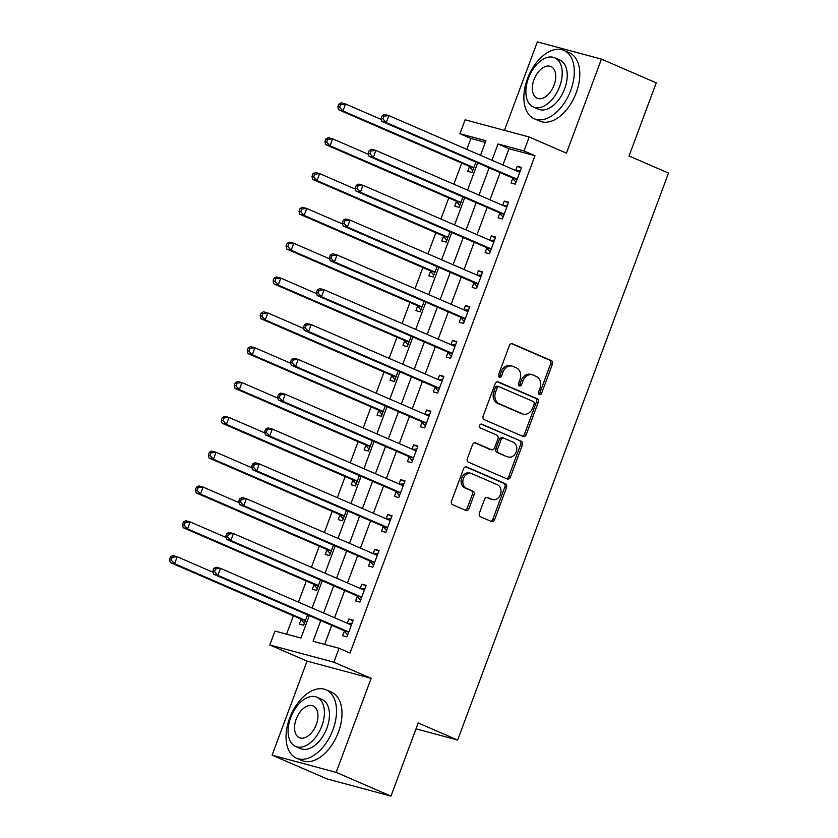 <?xml version="1.0" encoding="UTF-8"?>
<svg xmlns="http://www.w3.org/2000/svg" width="838" height="838" viewBox="0 0 838 838"><rect width="100%" height="100%" fill="white"/><g stroke="black" fill="none" stroke-linecap="round" stroke-linejoin="round"><path stroke-width="1.26" d="M539.379 394.541A2.043 1.634 105 0 0 541.599 393.284L552.399 364.226A2.923 2.336 105 0 0 551.268 360.56L512.531 343.79A2.923 2.336 105 0 0 512.269 343.695A2.923 2.336 105 0 0 509.357 345.591L498.558 374.649A2.043 1.634 105 0 0 501.564 375.958L502.968 372.198A9.365 7.479 105 0 1 512.28 366.133A9.365 7.479 105 0 1 513.107 366.426L516.334 367.819A9.365 7.479 105 0 1 519.969 379.551L518.565 383.312A2.043 1.634 105 0 0 521.582 384.621L522.985 380.861A9.365 7.479 105 0 1 532.298 374.796A9.365 7.479 105 0 1 533.125 375.089L536.351 376.482A9.365 7.479 105 0 1 539.986 388.214L538.583 391.975A2.043 1.634 105 0 0 539.379 394.541M538.782 394.049A2.043 1.634 105 0 0 539.861 392.813L550.671 363.755A2.923 2.336 105 0 0 549.539 360.089L511.547 343.653M498.757 376.723A2.043 1.634 105 0 0 499.836 375.487L501.239 371.726L502.968 372.198M518.764 385.386A2.043 1.634 105 0 0 519.853 384.15L521.246 380.389L522.985 380.861M479.409 513.128A2.923 2.336 105 0 0 480.541 516.795L491.414 521.498A2.923 2.336 105 0 0 491.676 521.592A2.923 2.336 105 0 0 494.588 519.696L506.581 487.423A2.923 2.336 105 0 0 505.45 483.756L466.714 466.986A2.923 2.336 105 0 0 466.452 466.902A2.923 2.336 105 0 0 463.54 468.798L451.546 501.061A2.923 2.336 105 0 0 452.677 504.727L465.802 510.415A2.923 2.336 105 0 0 466.064 510.499A2.923 2.336 105 0 0 468.976 508.614L474.109 494.797A2.923 2.336 105 0 0 472.978 491.131L466.462 488.313A7.825 6.254 105 0 1 463.278 478.938A7.825 6.254 105 0 1 471.218 473.439A7.825 6.254 105 0 1 471.909 473.68L497.405 484.72A7.825 6.254 105 0 1 500.59 494.095A7.825 6.254 105 0 1 492.66 499.595A7.825 6.254 105 0 1 491.969 499.354L487.716 497.521A2.923 2.336 105 0 0 487.454 497.426A2.923 2.336 105 0 0 484.542 499.322L479.409 513.128M390.99 796.1L326.904 778.879L272.088 755.153L336.174 772.374L390.99 796.1L418.183 722.964L457.653 740.048L668.504 173.068L629.045 155.983L656.238 82.847L601.433 59.121L566.457 153.155L529.187 137.013L524.012 150.945L534.969 155.69L350.012 653.022L339.055 648.277L333.87 662.209L269.794 644.988L274.969 631.056L300.947 638.032L309.285 615.616M336.174 772.374L371.15 678.34L333.87 662.209M523.048 436.451A2.923 2.336 105 0 0 523.3 436.535A2.923 2.336 105 0 0 526.212 434.65L538.216 402.376A2.923 2.336 105 0 0 537.074 398.71L498.338 381.939A2.923 2.336 105 0 0 498.086 381.845A2.923 2.336 105 0 0 495.174 383.741L483.17 416.015A2.923 2.336 105 0 0 484.312 419.681L523.048 436.451M522.399 444.905L510.394 477.168A2.923 2.336 105 0 1 507.482 479.064A2.923 2.336 105 0 1 507.231 478.969L468.494 462.209A2.923 2.336 105 0 1 467.353 458.543L472.496 444.727A2.923 2.336 105 0 1 475.408 442.831A2.923 2.336 105 0 1 475.659 442.925L491.372 449.723A2.923 2.336 105 0 0 491.634 449.817A2.923 2.336 105 0 0 494.546 447.921L497.95 438.766A2.923 2.336 105 0 0 496.808 435.09L480.457 428.019A2.043 1.634 105 0 1 481.881 424.185L521.267 441.238A2.923 2.336 105 0 1 522.399 444.905L520.67 444.433L508.666 476.707L510.394 477.168M601.433 59.121L537.347 41.9L504.445 130.372M534.969 155.69L508.991 148.714L502.936 165.013M500.118 172.586L489.979 199.832M487.161 207.415L477.031 234.661M474.214 242.234L464.074 269.49M461.256 277.064L451.127 304.32M448.309 311.893L438.169 339.139M435.351 346.723L425.222 373.968M422.404 381.541L412.265 408.797M409.447 416.371L399.317 443.627M396.5 451.2L386.36 478.446M383.542 486.03L373.413 513.275M370.595 520.848L360.455 548.104M357.637 555.678L347.508 582.934M344.69 590.507L334.551 617.753M331.733 625.337L324.641 644.401M512.699 178.431L511.012 182.967L515.349 184.13L521.561 167.411L517.235 166.249L515.653 170.512M499.752 213.261L498.065 217.796L502.391 218.959L508.614 202.241L504.277 201.078L502.695 205.341M486.794 248.09L485.108 252.615L489.444 253.788L495.656 237.07L491.33 235.907L489.748 240.171M473.847 282.919L472.161 287.444L476.487 288.607L482.709 271.889L478.383 270.726L476.791 274.99M460.89 317.738L459.214 322.274L463.54 323.437L469.751 306.718L465.425 305.556L463.843 309.819M447.942 352.568L446.256 357.103L450.582 358.266L456.804 341.548L452.478 340.385L450.886 344.648M434.995 387.397L433.309 391.922L437.635 393.095L443.847 376.377L439.521 375.215L437.939 379.478M422.038 422.226L420.351 426.752L424.677 427.914L430.9 411.196L426.573 410.033L424.981 414.297M409.091 457.045L407.404 461.581L411.73 462.744L417.953 446.026L413.616 444.863L412.034 449.126M396.133 491.875L394.447 496.41L398.783 497.573L404.995 480.855L400.669 479.692L399.077 483.955M383.186 526.704L381.5 531.229L385.826 532.402L392.048 515.684L387.711 514.522L386.129 518.785M370.228 561.533L368.542 566.059L372.879 567.221L379.09 550.503L374.764 549.34L373.172 553.604M357.281 596.352L355.595 600.888L359.921 602.051L366.143 585.333L361.807 584.17L360.225 588.433M344.324 631.182L342.637 635.717L346.974 636.88L353.186 620.162L348.859 618.999L347.267 623.263M485.296 142.345L470.893 138.469L466.829 149.384M461.738 163.085L453.882 184.203M448.78 197.904L440.924 219.032M435.833 232.734L427.977 253.862M422.886 267.563L415.03 288.691M409.929 302.392L402.072 323.51M396.982 337.211L389.125 358.339M384.024 372.041L376.168 393.169M371.077 406.87L363.221 427.998M358.119 441.699L350.263 462.817M345.172 476.518L337.316 497.646M332.215 511.348L324.358 532.476M319.268 546.177L311.411 567.305M306.31 581.006L298.454 602.124M293.363 615.836L286.544 634.167M469.406 166.804L467.719 171.329L472.045 172.492L475.911 162.111M456.448 201.623L454.762 206.158L459.098 207.321L462.964 196.93M443.501 236.452L441.815 240.988L446.141 242.151L450.006 231.759M430.543 271.282L428.867 275.817L433.194 276.98L437.059 266.589M417.596 306.111L415.91 310.636L420.236 311.799L424.101 301.418M404.639 340.93L402.963 345.466L407.289 346.628L411.154 336.237M391.692 375.759L390.005 380.295L394.331 381.458L398.197 371.066M378.745 410.589L377.058 415.124L381.384 416.287L385.25 405.896M365.787 445.418L364.101 449.943L368.437 451.106L372.292 440.725M352.84 480.237L351.153 484.773L355.48 485.935L359.345 475.555M339.882 515.066L338.196 519.602L342.533 520.765L346.387 510.373M326.935 549.896L325.249 554.431L329.575 555.594L333.44 545.203M313.978 584.725L312.291 589.25L316.628 590.413L320.483 580.032M301.031 619.544L299.344 624.08L303.67 625.242L307.536 614.862M415.994 728.851L457.653 740.048M371.15 678.34L307.064 661.119L272.088 755.153M307.064 661.119L269.794 644.988M470.893 138.469L459.926 133.724L465.111 119.803L529.187 137.013M320.776 620.591L313.077 641.29L339.055 648.277M524.012 150.945L498.034 143.968L491.969 160.257M489.151 167.841L479.022 195.086M476.204 202.67L466.064 229.916M463.246 237.489L453.117 264.745M450.299 272.319L440.16 299.575M437.342 307.148L427.212 334.393M424.395 341.977L414.255 369.223M411.437 376.796L401.308 404.052M398.49 411.626L388.35 438.882M385.532 446.455L375.403 473.7M372.585 481.284L362.445 508.53M359.628 516.103L349.498 543.359M346.681 550.933L336.541 578.189M333.723 585.762L323.594 613.007M480.488 155.292L485.904 140.711L459.926 133.724M312.103 608.042L322.242 580.786M325.06 573.213L335.19 545.967M338.007 538.384L348.147 511.138M350.965 503.554L361.094 476.309M363.912 468.735L374.052 441.479M376.87 433.906L386.999 406.66M389.817 399.077L399.956 371.831M402.774 364.247L412.904 337.002M415.721 329.428L425.861 302.172M428.679 294.599L438.808 267.343M441.626 259.77L451.766 232.524M454.584 224.94L464.713 197.695M467.531 190.121L477.67 162.865M508.991 148.714L498.034 143.968M517.235 166.249L521.341 168.029M504.277 201.078L508.383 202.848M491.33 235.907L495.436 237.678M478.383 270.726L482.479 272.507M465.425 305.556L469.531 307.337M452.478 340.385L456.574 342.155M439.521 375.215L443.627 376.985M426.573 410.033L430.669 411.814M413.616 444.863L417.722 446.644M400.669 479.692L404.764 481.462M387.711 514.522L391.817 516.292M374.764 549.34L378.86 551.121M361.807 584.17L365.913 585.951M348.859 618.999L352.955 620.769M532.298 374.796L530.569 374.335A9.365 7.479 105 0 0 521.246 380.389M512.28 366.133L510.552 365.672A9.365 7.479 105 0 0 501.239 371.726M522.294 436.127A2.923 2.336 105 0 0 524.483 434.178L536.477 401.905A2.923 2.336 105 0 0 535.346 398.239L497.363 381.803M534.078 404.084A2.043 1.634 105 0 0 533.293 401.517L499.291 386.789A2.043 1.634 105 0 0 497.07 388.057L495.593 392.016A9.365 7.479 105 0 0 499.228 403.748L522.472 413.815A9.365 7.479 105 0 0 523.289 414.098A9.365 7.479 105 0 0 532.612 408.043L534.078 404.084M497.552 386.328A2.043 1.634 105 0 0 495.331 387.585L497.07 388.057M523.289 414.098L521.561 413.637A9.365 7.479 105 0 1 520.733 413.354L497.489 403.288A9.365 7.479 105 0 1 493.865 391.556L495.331 387.585M506.477 478.645A2.923 2.336 105 0 0 508.666 476.707M474.685 442.789L489.643 449.262A2.923 2.336 105 0 0 489.895 449.346A2.923 2.336 105 0 0 490.167 449.398M481.054 424.112L521.267 441.238M507.671 456.783A7.825 6.254 105 0 0 508.362 457.024A7.825 6.254 105 0 0 516.302 451.525A7.825 6.254 105 0 0 513.118 442.15L504.13 438.264A2.923 2.336 105 0 0 503.868 438.169A2.923 2.336 105 0 0 500.956 440.065L497.552 449.231A2.923 2.336 105 0 0 498.694 452.897L505.943 456.322A7.825 6.254 105 0 0 506.634 456.563L508.362 457.024M502.402 437.792A2.923 2.336 105 0 0 502.14 437.708A2.923 2.336 105 0 0 499.228 439.604L500.956 440.065M505.943 456.322L496.955 452.426A2.923 2.336 105 0 1 495.824 448.759L499.228 439.604M520.67 444.433A2.923 2.336 105 0 0 519.529 440.767M492.66 499.595L490.921 499.134A7.825 6.254 105 0 1 490.23 498.893L486.731 497.374M471.218 473.439L469.479 472.978A7.825 6.254 105 0 0 461.549 478.477A7.825 6.254 105 0 0 464.734 487.852L466.462 488.313M465.059 510.091A2.923 2.336 105 0 0 467.237 508.142L472.381 494.336A2.923 2.336 105 0 0 471.239 490.67L464.734 487.852M490.659 521.173A2.923 2.336 105 0 0 492.849 519.235L504.853 486.962A2.923 2.336 105 0 0 503.722 483.296L465.729 466.85M381.447 119.53L345.56 103.996L342.972 110.962L338.646 109.788L468.432 165.976A2.975 2.378 -75 0 1 469.175 166.542L472.726 170.669M339.6 107.285L340.637 104.499L338.908 104.038L337.871 106.824L339.6 107.285L342.972 110.962L472.768 167.15A2.975 2.378 -75 0 1 473.512 167.705L473.732 167.967M338.908 104.038L341.234 102.833L345.56 103.996L340.637 104.499M338.646 109.788L337.871 106.824M382.201 115.665L381.164 118.451L382.903 118.923L383.94 116.136L382.201 115.665L384.527 114.46L388.863 115.623L518.649 171.811A2.975 2.378 105 0 0 518.921 171.905A2.975 2.378 105 0 0 519.55 171.968L519.874 171.947M383.94 116.136L388.863 115.623L386.276 122.589L381.939 121.426L511.735 177.614A2.975 2.378 105 0 1 512.479 178.169L516.019 182.307M517.036 179.594L516.805 179.332A2.975 2.378 105 0 0 516.061 178.777L386.276 122.589L382.903 118.923M516.177 170.743L520.429 170.46M381.164 118.451L381.939 121.426M368.49 154.349L332.613 138.815L330.025 145.781L325.689 144.618L455.484 200.806A2.975 2.378 -75 0 1 456.228 201.361L459.769 205.499M326.652 142.114L327.689 139.328L325.951 138.857L324.914 141.643L326.652 142.114L330.025 145.781L459.811 201.968A2.975 2.378 -75 0 1 460.554 202.524L460.785 202.786M325.951 138.857L328.286 137.652L332.613 138.815L327.689 139.328M325.689 144.618L324.914 141.643M355.542 189.179L319.655 173.644L317.068 180.61L312.742 179.447L442.527 235.635A2.975 2.378 -75 0 1 443.271 236.19L446.822 240.328M313.695 176.933L314.732 174.147L313.003 173.686L311.966 176.472L313.695 176.933L317.068 180.61L446.864 236.798A2.975 2.378 -75 0 1 447.607 237.353L447.827 237.615M313.003 173.686L315.329 172.481L319.655 173.644L314.732 174.147M312.742 179.447L311.966 176.472M342.595 224.008L306.708 208.473L304.121 215.439L299.784 214.277L429.58 270.464A2.975 2.378 -75 0 1 430.323 271.02L433.875 275.157M300.748 211.763L301.785 208.976L300.046 208.515L299.009 211.302L300.748 211.763L304.121 215.439L433.906 271.627A2.975 2.378 -75 0 1 434.65 272.182L434.88 272.444M300.046 208.515L302.382 207.311L306.708 208.473L301.785 208.976M299.784 214.277L299.009 211.302M369.254 150.494L368.217 153.281L369.946 153.742L370.983 150.955L369.254 150.494L371.58 149.29L375.906 150.452L505.702 206.64A2.975 2.378 105 0 0 505.963 206.735A2.975 2.378 105 0 0 506.592 206.797L506.927 206.777M370.983 150.955L375.906 150.452L373.319 157.418L368.992 156.256L498.778 212.443A2.975 2.378 105 0 1 499.521 212.999L503.072 217.136M504.078 214.423L503.858 214.161A2.975 2.378 105 0 0 503.114 213.606L373.319 157.418L369.946 153.742M503.219 205.572L507.482 205.289M368.217 153.281L368.992 156.256M356.297 185.324L355.26 188.11L356.998 188.571L358.036 185.785L356.297 185.324L358.633 184.119L362.959 185.282L492.754 241.47A2.975 2.378 105 0 0 493.016 241.564A2.975 2.378 105 0 0 493.645 241.616L493.97 241.595M358.036 185.785L362.959 185.282L360.371 192.248L356.035 191.085L485.831 247.273A2.975 2.378 105 0 1 486.574 247.828L490.125 251.966M491.131 249.253L490.9 248.991A2.975 2.378 105 0 0 490.157 248.436L360.371 192.248L356.998 188.571M490.272 240.391L494.525 240.118M355.26 188.11L356.035 191.085M343.35 220.153L342.313 222.929L344.041 223.4L345.078 220.614L343.35 220.153L345.675 218.938L350.001 220.111L479.797 276.299A2.975 2.378 105 0 0 480.059 276.383A2.975 2.378 105 0 0 480.687 276.446L481.022 276.425M345.078 220.614L350.001 220.111L347.414 227.077L343.088 225.904L472.873 282.092A2.975 2.378 105 0 1 473.617 282.647L477.168 286.785M478.173 284.082L477.953 283.82A2.975 2.378 105 0 0 477.21 283.265L347.414 227.077L344.041 223.4M477.314 275.22L481.578 274.937M342.313 222.929L343.088 225.904M329.638 258.837L293.75 243.303L291.163 250.269L286.837 249.106L416.622 305.294A2.975 2.378 -75 0 1 417.366 305.849L420.917 309.976M287.79 246.592L288.827 243.806L287.099 243.345L286.062 246.131L287.79 246.592L291.163 250.269L420.959 306.457A2.975 2.378 -75 0 1 421.703 307.012L421.923 307.274M287.099 243.345L289.424 242.14L293.75 243.303L288.827 243.806M286.837 249.106L286.062 246.131M330.392 254.972L329.355 257.758L331.094 258.23L332.131 255.443L330.392 254.972L332.728 253.767L337.054 254.93L466.85 311.118A2.975 2.378 105 0 0 467.112 311.212A2.975 2.378 105 0 0 467.74 311.275L468.065 311.254M332.131 255.443L337.054 254.93L334.467 261.896L330.13 260.733L459.926 316.921A2.975 2.378 105 0 1 460.67 317.476L464.221 321.614M465.226 318.901L464.996 318.639A2.975 2.378 105 0 0 464.252 318.084L334.467 261.896L331.094 258.23M464.367 310.05L468.62 309.767M329.355 257.758L330.13 260.733M570.73 90.399A37.249 22.259 -66.6 0 0 563.88 50.395A37.249 22.259 -66.6 0 0 527.437 78.762A37.249 22.259 -66.6 0 0 534.288 118.766A37.249 22.259 -66.6 0 0 570.73 90.399M534.288 118.766L539.766 121.133A37.249 22.259 -66.6 0 0 576.219 92.767A37.249 22.259 -66.6 0 0 569.358 52.763L563.88 50.395M554.693 57.78L559.742 59.969A26.816 16.027 113.4 0 1 564.676 88.765A26.816 16.027 113.4 0 1 538.425 109.191L533.387 107.013A26.816 16.027 -66.6 0 0 559.627 86.586A26.816 16.027 -66.6 0 0 554.693 57.78A26.816 16.027 -66.6 0 0 528.453 78.206A26.816 16.027 -66.6 0 0 533.387 107.013M533.995 79.694A17.284 10.328 -66.6 0 0 537.179 98.256A17.284 10.328 -66.6 0 0 554.086 85.099A17.284 10.328 -66.6 0 0 550.912 66.537A17.284 10.328 -66.6 0 0 533.995 79.694M332.937 729.814A37.249 22.259 -66.6 0 0 326.087 689.81A37.249 22.259 -66.6 0 0 289.634 718.176A37.249 22.259 -66.6 0 0 296.484 758.181A37.249 22.259 -66.6 0 0 332.937 729.814M296.484 758.181L301.973 760.558A37.249 22.259 -66.6 0 0 338.416 732.192A37.249 22.259 -66.6 0 0 331.565 692.188L326.087 689.81M316.9 697.206L321.939 699.384A26.816 16.027 113.4 0 1 326.872 728.191A26.816 16.027 113.4 0 1 300.633 748.606L295.584 746.428A26.816 16.027 -66.6 0 0 321.834 726.001A26.816 16.027 -66.6 0 0 316.9 697.206A26.816 16.027 -66.6 0 0 290.66 717.632A26.816 16.027 -66.6 0 0 295.584 746.428M296.202 719.119A17.284 10.328 -66.6 0 0 299.376 737.681A17.284 10.328 -66.6 0 0 316.293 724.514A17.284 10.328 -66.6 0 0 313.108 705.952A17.284 10.328 -66.6 0 0 296.202 719.119M316.691 293.656L280.803 278.122L278.216 285.088L273.879 283.925L403.675 340.113A2.975 2.378 -75 0 1 404.419 340.668L407.97 344.806M274.843 281.421L275.88 278.635L274.141 278.164L273.104 280.95L274.843 281.421L278.216 285.088L408.001 341.276A2.975 2.378 -75 0 1 408.745 341.831L408.975 342.093M274.141 278.164L276.477 276.959L280.803 278.122L275.88 278.635M273.879 283.925L273.104 280.95M317.445 289.801L316.408 292.588L318.136 293.049L319.173 290.262L317.445 289.801L319.77 288.597L324.096 289.759L453.892 345.947A2.975 2.378 105 0 0 454.154 346.042A2.975 2.378 105 0 0 454.783 346.104L455.118 346.084M319.173 290.262L324.096 289.759L321.509 296.725L317.183 295.563L446.979 351.751A2.975 2.378 105 0 1 447.722 352.306L451.263 356.443M452.269 353.73L452.049 353.468A2.975 2.378 105 0 0 451.305 352.913L321.509 296.725L318.136 293.049M451.41 344.879L455.673 344.596M316.408 292.588L317.183 295.563M303.733 328.486L267.856 312.951L265.258 319.917L260.932 318.754L390.728 374.942A2.975 2.378 -75 0 1 391.472 375.497L395.012 379.635M261.885 316.24L262.923 313.464L261.194 312.993L260.157 315.779L261.885 316.24L265.258 319.917L395.054 376.105A2.975 2.378 -75 0 1 395.798 376.66L396.018 376.922M261.194 312.993L263.52 311.788L267.856 312.951L262.923 313.464M260.932 318.754L260.157 315.779M304.487 324.631L303.45 327.417L305.189 327.878L306.226 325.092L304.487 324.631L306.823 323.426L311.149 324.589L440.945 380.777A2.975 2.378 105 0 0 441.207 380.871A2.975 2.378 105 0 0 441.836 380.923L442.171 380.902M306.226 325.092L311.149 324.589L308.562 331.555L304.225 330.392L434.021 386.58A2.975 2.378 105 0 1 434.765 387.135L438.316 391.273M439.322 388.56L439.091 388.298A2.975 2.378 105 0 0 438.347 387.743L308.562 331.555L305.189 327.878M438.463 379.698L442.715 379.425M303.45 327.417L304.225 330.392M290.786 363.315L254.899 347.78L252.311 354.746L247.975 353.584L377.77 409.772A2.975 2.378 -75 0 1 378.514 410.327L382.065 414.464M248.938 351.07L249.975 348.283L248.237 347.822L247.21 350.609L248.938 351.07L252.311 354.746L382.097 410.934A2.975 2.378 -75 0 1 382.84 411.489L383.071 411.751M248.237 347.822L250.572 346.618L254.899 347.78L249.975 348.283M247.975 353.584L247.21 350.609M291.54 359.46L290.503 362.246L292.232 362.707L293.269 359.921L291.54 359.46L293.866 358.255L298.202 359.418L427.988 415.606A2.975 2.378 105 0 0 428.249 415.69A2.975 2.378 105 0 0 428.888 415.753L429.213 415.732M293.269 359.921L298.202 359.418L295.605 366.384L291.278 365.211L421.074 421.399A2.975 2.378 105 0 1 421.818 421.964L425.358 426.092M426.364 423.389L426.144 423.127A2.975 2.378 105 0 0 425.4 422.572L295.605 366.384L292.232 362.707M425.505 414.527L429.768 414.244M290.503 362.246L291.278 365.211M277.828 398.144L241.952 382.61L239.354 389.576L235.028 388.413L364.823 444.601A2.975 2.378 -75 0 1 365.567 445.156L369.108 449.283M235.981 385.899L237.018 383.113L235.289 382.652L234.252 385.438L235.981 385.899L239.354 389.576L369.149 445.764A2.975 2.378 -75 0 1 369.893 446.319L370.113 446.581M235.289 382.652L237.615 381.447L241.952 382.61L237.018 383.113M235.028 388.413L234.252 385.438M278.583 394.279L277.556 397.065L279.284 397.537L280.321 394.75L278.583 394.279L280.919 393.074L285.245 394.237L415.04 450.425A2.975 2.378 105 0 0 415.302 450.519A2.975 2.378 105 0 0 415.931 450.582L416.266 450.561M280.321 394.75L285.245 394.237L282.657 401.203L278.321 400.04L408.116 456.228A2.975 2.378 105 0 1 408.86 456.783L412.411 460.921M413.417 458.208L413.186 457.946A2.975 2.378 105 0 0 412.443 457.391L282.657 401.203L279.284 397.537M412.558 449.357L416.811 449.074M277.556 397.065L278.321 400.04M264.881 432.963L228.994 417.429L226.407 424.395L222.07 423.232L351.866 479.42A2.975 2.378 -75 0 1 352.609 479.975L356.16 484.113M223.034 420.728L224.071 417.942L222.342 417.471L221.305 420.257L223.034 420.728L226.407 424.395L356.202 480.583A2.975 2.378 -75 0 1 356.936 481.138L357.166 481.4M222.342 417.471L224.668 416.266L228.994 417.429L224.071 417.942M222.07 423.232L221.305 420.257M265.636 429.108L264.599 431.895L266.327 432.356L267.364 429.569L265.636 429.108L267.961 427.904L272.298 429.066L402.083 485.254A2.975 2.378 105 0 0 402.345 485.349A2.975 2.378 105 0 0 402.984 485.412L403.308 485.391M267.364 429.569L272.298 429.066L269.7 436.032L265.374 434.87L395.169 491.058A2.975 2.378 105 0 1 395.913 491.613L399.454 495.75M400.459 493.037L400.239 492.775A2.975 2.378 105 0 0 399.496 492.22L269.7 436.032L266.327 432.356M399.611 484.186L403.864 483.903M264.599 431.895L265.374 434.87M251.924 467.793L216.047 452.258L213.449 459.224L209.123 458.061L338.919 514.249A2.975 2.378 -75 0 1 339.662 514.804L343.203 518.942M210.076 455.558L211.113 452.771L209.385 452.3L208.348 455.086L210.076 455.558L213.449 459.224L343.245 515.412A2.975 2.378 -75 0 1 343.989 515.967L344.219 516.229M209.385 452.3L211.71 451.095L216.047 452.258L211.113 452.771M209.123 458.061L208.348 455.086M252.688 463.938L251.651 466.724L253.38 467.185L254.417 464.399L252.688 463.938L255.014 462.733L259.34 463.896L389.136 520.084A2.975 2.378 105 0 0 389.398 520.178A2.975 2.378 105 0 0 390.026 520.23L390.361 520.209M254.417 464.399L259.34 463.896L256.753 470.862L252.427 469.699L382.212 525.887A2.975 2.378 105 0 1 382.956 526.442L386.507 530.58M387.512 527.867L387.292 527.605A2.975 2.378 105 0 0 386.548 527.05L256.753 470.862L253.38 467.185M386.653 519.005L390.906 518.732M251.651 466.724L252.427 469.699M238.977 502.622L203.089 487.088L200.502 494.053L196.176 492.891L325.961 549.079A2.975 2.378 -75 0 1 326.705 549.634L330.256 553.771M197.129 490.377L198.166 487.59L196.438 487.129L195.401 489.916L197.129 490.377L200.502 494.053L330.298 550.241A2.975 2.378 -75 0 1 331.041 550.796L331.261 551.058M196.438 487.129L198.763 485.925L203.089 487.088L198.166 487.59M196.176 492.891L195.401 489.916M239.731 498.767L238.694 501.553L240.422 502.014L241.459 499.228L239.731 498.767L242.056 497.563L246.393 498.725L376.178 554.913A2.975 2.378 105 0 0 376.44 554.997A2.975 2.378 105 0 0 377.079 555.06L377.404 555.039M241.459 499.228L246.393 498.725L243.795 505.691L239.469 504.518L369.265 560.706A2.975 2.378 105 0 1 370.008 561.271L373.549 565.399M374.565 562.696L374.335 562.434A2.975 2.378 105 0 0 373.591 561.879L243.795 505.691L240.422 502.014M373.706 553.834L377.959 553.551M238.694 501.553L239.469 504.518M226.019 537.451L190.142 521.917L187.544 528.883L183.218 527.72L313.014 583.908A2.975 2.378 -75 0 1 313.758 584.463L317.298 588.59M184.182 525.206L185.208 522.42L183.48 521.959L182.443 524.745L184.182 525.206L187.544 528.883L317.34 585.071A2.975 2.378 -75 0 1 318.084 585.626L318.314 585.888M183.48 521.959L185.806 520.754L190.142 521.917L185.208 522.42M183.218 527.72L182.443 524.745M226.784 533.586L225.747 536.372L227.475 536.844L228.512 534.057L226.784 533.586L229.109 532.381L233.435 533.544L363.231 589.732A2.975 2.378 105 0 0 363.493 589.826A2.975 2.378 105 0 0 364.121 589.889L364.457 589.868M228.512 534.057L233.435 533.544L230.848 540.51L226.522 539.347L356.307 595.535A2.975 2.378 105 0 1 357.051 596.09L360.602 600.228M361.607 597.515L361.388 597.253A2.975 2.378 105 0 0 360.644 596.698L230.848 540.51L227.475 536.844M360.749 588.664L365.001 588.381M225.747 536.372L226.522 539.347M213.072 572.27L177.185 556.736L174.597 563.702L170.271 562.539L300.056 618.727A2.975 2.378 -75 0 1 300.8 619.282L304.351 623.42M171.224 560.035L172.261 557.249L170.533 556.778L169.496 559.564L171.224 560.035L174.597 563.702L304.393 619.89A2.975 2.378 -75 0 1 305.137 620.445L305.357 620.707M170.533 556.778L172.858 555.573L177.185 556.736L172.261 557.249M170.271 562.539L169.496 559.564M213.826 568.415L212.789 571.202L214.528 571.663L215.555 568.876L213.826 568.415L216.152 567.211L220.488 568.374L350.274 624.561A2.975 2.378 105 0 0 350.546 624.656A2.975 2.378 105 0 0 351.174 624.719L351.499 624.698M215.555 568.876L220.488 568.374L217.89 575.339L213.564 574.177L343.36 630.365A2.975 2.378 105 0 1 344.104 630.92L347.644 635.057M348.66 632.344L348.43 632.082A2.975 2.378 105 0 0 347.686 631.527L217.89 575.339L214.528 571.663M347.801 623.493L352.054 623.21M212.789 571.202L213.564 574.177M539.861 392.813L541.599 393.284M499.836 375.487L501.564 375.958M519.853 384.15L521.582 384.621M512.008 343.643L512.531 343.79M549.539 360.089L551.268 360.56M550.671 363.755L552.399 364.226M497.814 381.793L498.338 381.939M535.346 398.239L537.074 398.71M536.477 401.905L538.216 402.376M524.483 434.178L526.212 434.65M493.865 391.556L495.593 392.016M497.489 403.288L499.228 403.748M520.733 413.354L522.472 413.815M475.136 442.789L475.659 442.925M489.643 449.262L491.372 449.723M495.824 448.759L497.552 449.231M496.955 452.426L498.694 452.897M487.192 497.374L487.716 497.521M490.23 498.893L491.969 499.354M471.239 490.67L472.978 491.131M472.381 494.336L474.109 494.797M467.237 508.142L468.976 508.614M466.19 466.85L466.714 466.986M503.722 483.296L505.45 483.756M504.853 486.962L506.581 487.423M492.849 519.235L494.588 519.696M468.432 165.976L472.768 167.15M469.175 166.542L473.512 167.705M516.805 179.332L512.479 178.169M516.061 178.777L511.735 177.614M519.55 171.968L518.125 171.581M455.484 200.806L459.811 201.968M456.228 201.361L460.554 202.524M442.527 235.635L446.864 236.798M443.271 236.19L447.607 237.353M429.58 270.464L433.906 271.627M430.323 271.02L434.65 272.182M503.858 214.161L499.521 212.999M503.114 213.606L498.778 212.443M506.592 206.797L505.167 206.41M490.9 248.991L486.574 247.828M490.157 248.436L485.831 247.273M493.645 241.616L492.22 241.239M477.953 283.82L473.617 282.647M477.21 283.265L472.873 282.092M480.687 276.446L479.263 276.069M416.622 305.294L420.959 306.457M417.366 305.849L421.703 307.012M464.996 318.639L460.67 317.476M464.252 318.084L459.926 316.921M467.74 311.275L466.316 310.888M403.675 340.113L408.001 341.276M404.419 340.668L408.745 341.831M452.049 353.468L447.722 352.306M451.305 352.913L446.979 351.751M454.783 346.104L453.358 345.717M390.728 374.942L395.054 376.105M391.472 375.497L395.798 376.66M439.091 388.298L434.765 387.135M438.347 387.743L434.021 386.58M441.836 380.923L440.411 380.546M377.77 409.772L382.097 410.934M378.514 410.327L382.84 411.489M426.144 423.127L421.818 421.964M425.4 422.572L421.074 421.399M428.888 415.753L427.464 415.376M364.823 444.601L369.149 445.764M365.567 445.156L369.893 446.319M413.186 457.946L408.86 456.783M412.443 457.391L408.116 456.228M415.931 450.582L414.506 450.195M351.866 479.42L356.202 480.583M352.609 479.975L356.936 481.138M400.239 492.775L395.913 491.613M399.496 492.22L395.169 491.058M402.984 485.412L401.559 485.024M338.919 514.249L343.245 515.412M339.662 514.804L343.989 515.967M387.292 527.605L382.956 526.442M386.548 527.05L382.212 525.887M390.026 520.23L388.602 519.853M325.961 549.079L330.298 550.241M326.705 549.634L331.041 550.796M374.335 562.434L370.008 561.271M373.591 561.879L369.265 560.706M377.079 555.06L375.654 554.683M313.014 583.908L317.34 585.071M313.758 584.463L318.084 585.626M361.388 597.253L357.051 596.09M360.644 596.698L356.307 595.535M364.121 589.889L362.697 589.502M300.056 618.727L304.393 619.89M300.8 619.282L305.137 620.445M348.43 632.082L344.104 630.92M347.686 631.527L343.36 630.365M351.174 624.719L349.75 624.331M497.374 386.266L499.102 386.727M489.895 449.346L491.634 449.817M502.14 437.708L503.868 438.169"/></g></svg>
